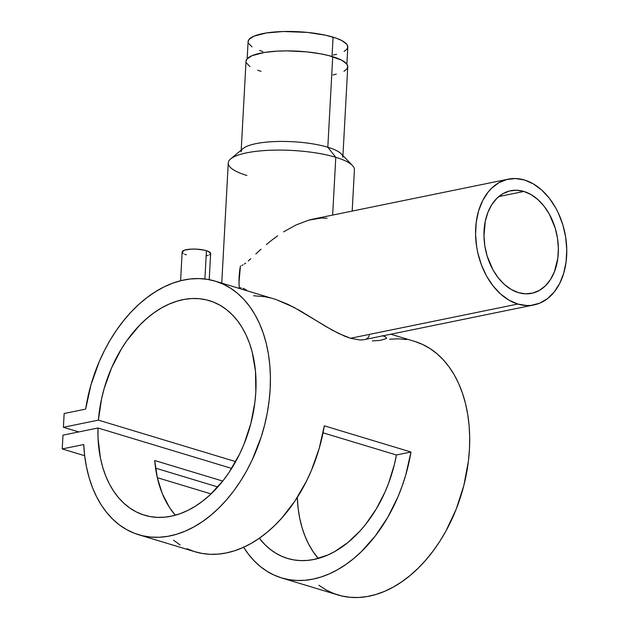 <?xml version="1.0" encoding="UTF-8"?>
<svg xmlns="http://www.w3.org/2000/svg" width="629" height="629" viewBox="0 0 629 629"><rect width="100%" height="100%" fill="white"/><g stroke="black" fill="none" stroke-linecap="round" stroke-linejoin="round"><path stroke-width="0.94" d="M346.87 64.158L347.798 47.033A49.919 12.611 -176.9 0 0 333.071 37.15L332.026 56.484L333.071 37.15A49.919 12.611 -176.9 0 0 279.103 31.686A49.919 12.611 -176.9 0 0 248.101 41.632L247.173 58.764M333.331 55.022L336.601 54.267M344.079 51.46L346.878 49.227L347.806 46.813L346.807 44.297L341.83 40.563L336.373 38.227L325.5 35.2L307.495 32.417L283.302 31.513L266.185 32.983L253.896 36.183L249.021 39.43L248.093 41.852M248.353 43.102L251.962 46.876M259.525 50.43L262.828 51.515M209.221 279.669L210.636 253.518A14.263 3.601 -176.9 0 0 206.43 250.696L204.897 279.001L206.43 250.696A14.263 3.601 -176.9 0 0 191.012 249.131A14.263 3.601 -176.9 0 0 182.151 251.977L180.594 280.746M523.91 191.444A52.364 36.443 -101.6 0 1 558.175 244.021A52.364 36.443 -101.6 0 1 531.662 293.342A52.364 36.443 -101.6 0 1 518.43 292.627L511.243 289.466L504.434 284.489L498.27 277.869L492.987 269.88L487.145 255.995L484.857 245.986L483.968 235.836L485.305 221.164L487.931 212.311L491.831 204.598L496.863 198.332L502.83 193.732L509.498 190.996L516.613 190.225L523.91 191.444L531.096 194.597L537.905 199.582L544.069 206.202L549.353 214.19L555.195 228.075L557.483 238.084L558.371 248.235L557.837 258.157L554.408 271.759L550.509 279.473L545.477 285.739L539.509 290.331L532.842 293.067L525.726 293.845L518.43 292.627A52.364 36.443 -101.6 0 1 484.165 240.042A52.364 36.443 -101.6 0 1 510.677 190.729A52.364 36.443 -101.6 0 1 523.91 191.444L498.781 196.578L523.91 191.444M246.654 290.252L244.885 289.159L246.654 290.252M243.069 288.302L244.885 289.159L243.069 288.302M239.256 287.893L241.182 287.815L239.256 287.893L239.012 282.248L240.451 265.878A64.189 44.667 78.4 0 0 239.256 287.893M241.748 265.485L243.061 264.856L241.748 265.485M244.382 264.046L245.68 263.103L244.382 264.046M248.219 260.996L250.743 258.716L248.219 260.996M255.83 253.959L261.004 249.21L255.83 253.959M266.342 244.579L271.87 240.105L266.342 244.579M277.633 235.836L271.87 240.105L277.633 235.836M295.905 225.033L283.585 231.857L295.905 225.033L308.65 220.174L295.905 225.033M364.026 339.691L360.142 339.998L350.502 338.268L338.74 333.527L325.893 326.506L300.127 310.773L287.925 304.326L276.217 299.608L293.987 307.369L332.371 330.225L344.81 336.24L350.502 338.268L517.809 304.051A64.189 44.667 -101.6 0 1 475.815 239.594A64.189 44.667 -101.6 0 1 508.311 179.147L313.266 219.041L308.65 220.174L321.167 218.035L327.001 218.216M508.311 179.147A64.189 44.667 -101.6 0 1 524.531 180.02L515.591 178.534L506.864 179.485L498.687 182.835L491.375 188.464L488.135 192.065L482.632 200.675L478.614 210.88L476.232 222.273L475.571 234.428L476.664 246.882L477.859 253.062L481.484 265.061L486.626 276.162L493.105 285.959L500.66 294.065L509.003 300.175L517.809 304.051L526.748 305.537L531.159 305.372L539.651 303.209L547.434 298.696L554.204 292.005L559.708 283.388L563.726 273.19L566.108 261.798L566.768 249.634L565.675 237.188L562.869 224.923L558.466 213.317L555.714 207.908L549.235 198.111L541.679 190.005L533.337 183.896L524.531 180.02A64.189 44.667 -101.6 0 1 566.525 244.477A64.189 44.667 -101.6 0 1 534.029 304.916A64.189 44.667 -101.6 0 1 517.809 304.051L350.502 338.268L360.142 339.998L363.837 339.731L534.029 304.916M253.636 295.756L264.817 296.731L270.501 297.942M352.177 211.085L354.418 169.806A63.167 15.961 -176.9 0 0 335.784 157.297L332.655 215.079L335.784 157.297L327.819 147.249A50.941 12.871 -176.9 0 0 243.061 148.562L230.678 158.933A63.167 15.961 3.1 0 1 335.784 157.297A63.167 15.961 -176.9 0 0 267.49 150.386A63.167 15.961 -176.9 0 0 228.264 162.974L221.754 283.121M246.898 175.475A63.167 15.961 3.1 0 1 230.678 158.933M241.111 151.825A50.941 12.871 3.1 0 1 272.75 141.667A50.941 12.871 3.1 0 1 327.819 147.249L332.725 56.689A50.941 12.871 -176.9 0 0 277.648 51.114A50.941 12.871 -176.9 0 0 246.018 61.265L241.206 150.111M85.654 409.109A132.452 89.035 106.8 0 1 215.299 281.163A132.452 89.035 106.8 0 1 262.207 433.703A132.452 89.035 106.8 0 1 138.663 534.736A132.452 89.035 106.8 0 1 83.736 444.546L84.711 456.009L86.503 467.048L89.082 477.576L92.439 487.483L96.544 496.698L101.348 505.126L106.828 512.698L112.913 519.357L119.573 525.026L126.736 529.673L134.339 533.243L142.311 535.711L150.598 537.056L159.113 537.268L167.786 536.34L176.537 534.28L185.296 531.112L193.976 526.858L202.514 521.559L210.825 515.261L218.837 508.02L226.479 499.898L233.689 490.966L240.396 481.303L246.544 470.995L252.087 460.129L261.137 437.131L264.573 425.188L267.239 413.104L269.11 400.964L270.171 388.895L270.407 376.983L269.825 365.355L268.426 354.096L266.224 343.308L263.229 333.095L259.486 323.534L255.012 314.72L249.847 306.724L244.052 299.624L237.66 293.476L230.733 288.326L223.334 284.237L215.527 281.234L207.381 279.347L198.968 278.592L190.367 278.969L181.639 280.487L172.873 283.129L164.145 286.863L155.528 291.667L147.1 297.493L138.938 304.287L131.107 312L123.685 320.546L116.727 329.871L110.303 339.88L104.461 350.487L99.256 361.604L90.946 384.948L85.654 409.109L64.15 413.505L63.403 427.288L78.774 431.926L63.403 427.288L98.399 420.125A112.072 75.338 106.8 0 1 209.402 300.67A112.072 75.338 106.8 0 1 249.1 429.741A112.072 75.338 106.8 0 1 144.56 515.23A112.072 75.338 106.8 0 1 97.975 428.003L231.661 468.408L97.975 428.003L62.979 435.158L62.232 448.941L84.679 455.726L62.232 448.941L83.736 444.546L62.232 448.941L62.979 435.158L97.975 428.003L98.053 438.334L100.436 458.046L102.716 467.245L105.696 475.878L109.344 483.874L113.629 491.163L118.511 497.657L123.944 503.318L129.873 508.075L136.249 511.896L143.003 514.734L150.079 516.566L157.415 517.376L164.924 517.164L172.55 515.914L180.224 513.657L187.859 510.402L195.399 506.18L202.758 501.038L209.882 495.015L223.13 480.587L229.137 472.308L239.618 454.02L243.997 444.184L250.829 423.576L254.894 402.387L255.83 391.82L255.484 371.244L252.19 352.043L249.469 343.19L246.065 334.942L242.016 327.379L237.353 320.578L232.117 314.602L226.369 309.499L220.158 305.324L213.538 302.117L206.571 299.899L199.33 298.704L191.876 298.539L184.281 299.396L176.615 301.283L168.957 304.169L161.378 308.029L153.94 312.833L146.722 318.526L139.787 325.067L127.027 340.415L121.326 349.079L111.537 367.989L104.21 388.392L101.56 398.92L98.399 420.125L235.671 461.615L98.399 420.125L63.403 427.288L64.15 413.505L85.654 409.109M138.663 534.736L194.99 551.759A132.452 89.035 -73.2 0 0 324.312 425.825L410.957 452.015A132.452 89.035 106.8 0 1 281.635 577.941L337.954 594.963A132.452 89.035 -73.2 0 0 461.497 493.93A132.452 89.035 -73.2 0 0 414.582 341.39L390.821 334.211M217.799 486.956L155.56 468.141L217.799 486.956M281.635 577.941A132.452 89.035 106.8 0 1 243.627 547.246M276.217 299.608L215.299 281.163M369.239 335.516L368.405 337.356L366.589 338.811M297.297 497.421A112.072 75.338 -73.2 0 0 318.258 558.426L312.912 551.389L308.627 544.101L304.979 536.105L302.006 527.472L299.726 518.272L298.162 508.609L297.297 497.421M187.127 548.763L194.495 551.602L202.161 553.449L210.07 554.291L218.161 554.118L226.369 552.93L234.641 550.745L242.896 547.576L251.073 543.448L259.117 538.385L266.948 532.441L274.527 525.655L281.776 518.076L295.087 500.802L306.472 481.154L311.324 470.634L319.162 448.595L324.312 425.825L410.957 452.015L396.419 454.987L323.039 432.807L396.419 454.987A112.072 75.338 106.8 0 1 287.524 558.434A112.072 75.338 106.8 0 1 259.345 538.227L265.006 544.706L270.14 549.274L275.651 553.111L281.493 556.185L287.618 558.466L293.995 559.936L300.56 560.588L307.274 560.423L314.083 559.433L327.788 555.022L334.573 551.641L347.766 542.63L360.126 530.876L365.874 524.075L376.291 508.885L385.027 491.964L388.667 483.009L394.391 464.446L396.419 454.987L410.957 452.015L405.807 474.785L402.206 485.934L397.968 496.816L387.692 517.423L375.293 535.955L361.172 551.837L353.6 558.623L345.761 564.575L337.718 569.63L329.541 573.766L321.285 576.935L313.022 579.12L304.806 580.3L296.715 580.473L288.805 579.631L281.139 577.792L273.772 574.953L266.775 571.14L260.186 566.399L254.077 560.746L248.471 554.243L243.431 546.923M154.703 460.514A112.072 75.338 -73.2 0 0 175.294 515.222L169.374 507.296L162.298 493.608L157.36 477.851L154.703 460.514L222.745 481.075L154.703 460.514M157.321 477.678L211.053 493.914L157.321 477.678M318.856 585.253L326.019 589.9L333.622 593.469L341.602 595.938L349.881 597.283L358.396 597.495L367.069 596.567L375.82 594.507L384.578 591.339L393.267 587.085L401.797 581.786L410.108 575.488L418.12 568.246L425.762 560.125L432.972 551.193L439.679 541.53L445.835 531.222L456.253 509.034L463.864 485.415L468.393 461.191L469.454 449.122L469.69 437.21L469.108 425.581L467.709 414.322L465.507 403.535L462.519 393.322L458.769 383.761L454.295 374.947L449.137 366.951L443.335 359.851L436.943 353.702L430.016 348.552L422.617 344.464L414.81 341.461M406.664 339.574L398.251 338.819L389.65 339.196M332.985 74.93L336.326 74.159M343.953 71.289L346.815 69.017L347.758 66.548L346.744 63.985L341.657 60.172L329.014 55.651L320.704 53.835L306.63 51.861L286.777 50.87L277.247 51.13L264.471 52.443L251.93 55.706L246.953 59.016L246.01 61.485M246.277 62.766L249.957 66.611M257.678 70.244L261.043 71.344M342.939 155.622L347.751 66.776A50.941 12.871 -176.9 0 0 332.725 56.689L327.819 147.249A50.941 12.871 3.1 0 1 342.844 157.329M335.784 157.297A63.167 15.961 3.1 0 1 352.452 165.521L341.264 153.877A50.941 12.871 -176.9 0 0 327.819 147.249L335.784 157.297M386.34 338.567L380.317 340.368L372.399 340.926M382.361 335.634L385.475 336.853L386.591 338.025M209.575 254.784L210.644 253.456L208.215 251.333L204.268 250.138L196.342 249.131L190.894 249.139L184.525 250.153L182.151 252.04L183.259 253.471M184.58 254.163L186.365 254.8M206.509 255.799L208.27 255.343M173.541 540.209L180.13 544.958"/></g></svg>
